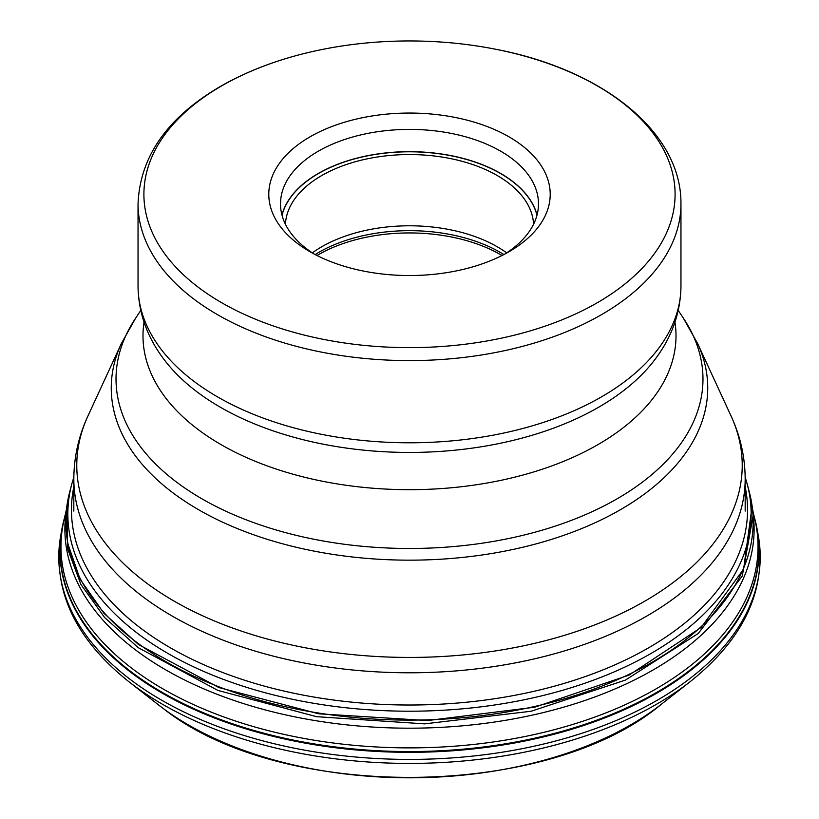 <?xml version="1.0" encoding="UTF-8"?>
<svg xmlns="http://www.w3.org/2000/svg" width="819" height="819" viewBox="0 0 819 819"><rect width="100%" height="100%" fill="white"/><g stroke="black" fill="none" stroke-linecap="round" stroke-linejoin="round"><path stroke-width="1.23" d="M66.37 509.715L63.923 520.454A348.546 201.228 0 0 0 134.848 670.546A348.546 201.228 0 0 0 544.226 732.237A348.546 201.228 0 0 0 755.077 520.454L752.63 509.715M753.234 515.018A344.615 198.966 180 0 1 533.271 714.915A344.615 198.966 180 0 1 137.94 651.719A344.615 198.966 180 0 1 65.766 515.018L67.885 549.467L80.917 584.49L104.668 617.587L138.288 647.696L217.905 690.427L316.625 716.686L424.611 723.863L531.081 711.25L625.44 680.087L698.249 633.486L742.249 576.105L753.234 515.018M312.346 252.856A124.099 71.652 180 0 1 321.744 246.775A124.099 71.652 180 0 1 506.654 252.856M533.558 224.263A124.099 71.652 0 0 0 455.436 159.644A124.099 71.652 0 0 0 321.744 175.542A124.099 71.652 0 0 0 285.442 224.263M504.678 254.136A128.992 74.468 0 0 0 538.492 203.87A128.992 74.468 0 0 0 458.865 135.063A128.992 74.468 0 0 0 318.294 151.208A128.992 74.468 0 0 0 280.507 203.87A128.992 74.468 0 0 0 314.322 254.136M310.002 136.845A140.714 81.245 0 0 0 310.002 251.74A140.714 81.245 0 0 0 508.998 251.74L508.998 251.74A140.714 81.245 0 0 0 508.998 136.845A140.714 81.245 0 0 0 310.002 136.845M597.42 302.661A265.602 153.348 0 0 0 498.044 49.724A265.602 153.348 0 0 0 320.956 49.724A265.602 153.348 0 0 0 221.693 85.862A265.602 153.348 0 0 0 221.58 85.923A265.602 153.348 180 0 0 221.744 302.754A265.602 153.348 180 0 0 597.307 302.723A265.602 153.348 180 0 0 597.42 302.661M134.511 685.984A348.966 201.474 180 0 1 128.593 681.48L157.872 704.412A312.602 180.477 0 0 0 163.165 708.445A312.602 180.477 0 0 0 661.128 704.412L690.407 681.48A348.966 201.474 180 0 1 134.511 685.984M61.753 529.862L60.626 536.199A350.716 202.488 0 0 0 133.128 681.592A350.716 202.488 0 0 0 161.507 700.102A350.716 202.488 0 0 0 560.145 739.782A350.716 202.488 0 0 0 758.374 536.199L758.374 536.199C766.512 590.345 743.857 638.779 690.407 681.48M755.906 523.361A349.58 201.822 180 0 1 757.237 529.842A349.58 201.822 180 0 1 559.653 732.759A349.58 201.822 180 0 1 162.316 693.212A349.58 201.822 180 0 1 134.029 674.754A349.58 201.822 180 0 1 61.763 529.842L61.763 529.842A349.58 201.822 180 0 1 63.094 523.361M757.237 529.842L754.207 516.789M64.609 517.454A349.426 201.74 180 0 0 134.152 674.027A349.426 201.74 0 0 0 549.488 734.663A349.426 201.74 0 0 0 754.391 517.454M752.139 506.009L749.252 491.809A343.673 198.413 180 0 1 749.262 491.83A343.673 198.413 180 0 1 545.587 703.89A343.673 198.413 180 0 1 138.677 643.847A343.673 198.413 180 0 1 69.738 491.83A343.673 198.413 180 0 1 69.748 491.809L66.861 506.009L67.567 542.956L80.088 579.187L104.064 613.451L138.575 644.563L218.949 687.571L318.673 713.789L427.62 720.556L534.725 707.206L629.125 675.071L701.197 627.415L743.632 569.082L752.118 506.009M73.833 477.139L71.714 484.336A341.656 197.256 180 0 0 140.274 635.401A341.656 197.256 0 0 0 544.737 695.096A341.656 197.256 0 0 0 747.286 484.336L745.167 477.139M73.823 486.814A338.042 195.168 180 0 0 143.12 630.006A338.042 195.168 0 0 0 538.267 690.304A338.042 195.168 0 0 0 745.177 486.814M69.748 491.809A343.673 198.413 180 0 1 70.792 488.083M66.861 506.009L68.079 498.986M502.006 255.508A128.992 74.468 0 0 0 318.294 254.75A128.992 74.468 0 0 0 318.181 254.811A128.992 74.468 0 0 0 316.994 255.508M315.141 254.555A128.255 74.048 180 0 1 318.704 252.416A128.255 74.048 180 0 1 318.806 252.354A128.255 74.048 180 0 1 503.859 254.555M282.023 215.223A128.89 74.416 180 0 1 318.253 173.648A128.89 74.416 180 0 1 318.356 173.587A128.89 74.416 180 0 1 449.877 155.538A128.89 74.416 180 0 1 536.977 215.223M281.961 214.998A128.992 74.468 180 0 1 318.181 173.526A128.992 74.468 180 0 1 318.294 173.464A128.992 74.468 180 0 1 449.795 155.385A128.992 74.468 180 0 1 537.039 214.998M498.044 49.724C603.019 70.332 681.664 132.176 680.958 203.87A271.458 156.726 180 0 1 601.566 314.629A271.458 156.726 180 0 1 601.453 314.691A271.458 156.726 180 0 1 305.62 348.669A271.458 156.726 180 0 1 138.042 203.87C139.947 156.511 167.455 117.332 220.587 86.333C249.58 69.707 283.036 57.504 320.956 49.724M138.042 203.87L138.042 286.066A271.458 156.726 0 0 0 305.62 430.866A271.458 156.726 0 0 0 601.453 396.887A271.458 156.726 0 0 0 601.555 396.836A271.458 156.726 0 0 0 680.958 286.066C680.62 312.878 671.754 337.612 654.35 360.278L655.067 359.346M138.042 286.066C138.38 312.878 147.246 337.612 164.65 360.278A267.608 154.504 0 0 0 598.73 407.186A267.608 154.504 0 0 0 598.832 407.125A267.608 154.504 0 0 0 654.35 360.278M674.958 322.164A266.513 153.87 180 0 1 597.952 444.615A266.513 153.87 180 0 1 296.683 475.215A266.513 153.87 180 0 1 144.042 322.164M140.755 310.473L135.729 317.997A293.478 169.441 0 0 0 249.406 521.048A293.478 169.441 0 0 0 617.024 498.853A293.478 169.441 0 0 0 617.127 498.791A293.478 169.441 0 0 0 683.271 317.997L697.696 343.663A298.239 172.185 180 0 1 620.495 509.664A298.239 172.185 180 0 1 620.392 509.725A298.239 172.185 180 0 1 260.575 537.162A298.239 172.185 180 0 1 121.304 343.663L87.981 415.909A332.729 192.096 0 0 0 243.356 631.777A332.729 192.096 0 0 0 644.778 601.177A332.729 192.096 0 0 0 644.881 601.115A332.729 192.096 0 0 0 731.019 415.909C740.356 436.087 745.075 457.115 745.177 478.982A335.677 193.796 180 0 1 646.969 615.96A335.677 193.796 180 0 1 646.856 616.021A335.677 193.796 180 0 1 281.04 658.036A335.677 193.796 180 0 1 73.823 478.982L73.823 511.097M661.128 704.412C547.573 799.928 281.275 802.057 163.237 708.496L157.872 704.412M757.247 529.862L758.374 536.199M753.06 513.462L752.118 505.866M749.262 491.83L747.286 484.336M71.714 484.336L69.738 491.83M66.882 505.866L65.94 513.462M61.763 529.842L64.793 516.789M60.626 536.199C52.488 590.345 75.143 638.779 128.593 681.48M680.958 203.87L680.958 286.066M164.65 360.278L163.933 359.346M678.245 310.473L683.271 317.997M135.729 317.997L121.304 343.663M697.696 343.663L731.019 415.909M87.981 415.909C78.644 436.087 73.925 457.115 73.823 478.982M745.177 478.982L745.177 511.097"/></g></svg>
